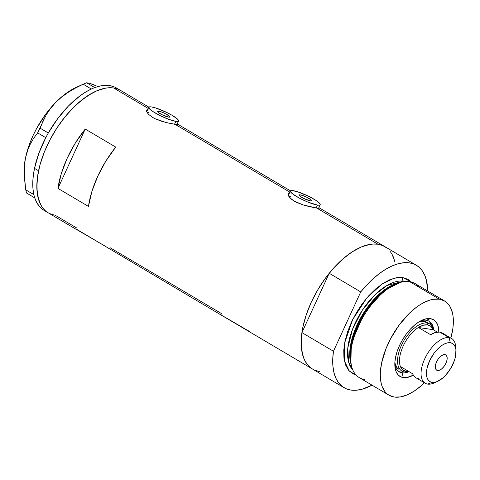 <?xml version="1.0" encoding="UTF-8"?>
<svg xmlns="http://www.w3.org/2000/svg" width="480" height="480" viewBox="0 0 480 480"><rect width="100%" height="100%" fill="white"/><g stroke="black" fill="none" stroke-linecap="round" stroke-linejoin="round"><path stroke-width="0.72" d="M300.198 194.85A6.834 1.188 -155.3 0 1 307.41 197.574A6.834 1.188 -155.3 0 1 311.496 200.712A6.834 1.188 -155.3 0 1 310.374 200.862L303.912 198.516L300.768 196.752L299.058 195.06L301.002 195.012L306.666 197.196L311.106 199.968L311.364 200.838L310.374 200.862A6.834 1.188 -155.3 0 1 303.168 198.144A6.834 1.188 -155.3 0 1 299.076 195A6.834 1.188 -155.3 0 1 300.198 194.85L299.694 195.954L300.198 194.85M158.574 111.138A6.834 1.188 -155.3 0 1 165.78 113.862A6.834 1.188 -155.3 0 1 169.872 117A6.834 1.188 -155.3 0 1 168.75 117.15L162.282 114.804L158.388 112.5L157.434 111.348L160.338 111.57L165.036 113.484L169.476 116.256L169.89 116.94L168.75 117.15A6.834 1.188 -155.3 0 1 161.538 114.426A6.834 1.188 -155.3 0 1 157.452 111.288A6.834 1.188 -155.3 0 1 158.574 111.138L158.064 112.236L158.574 111.138M174.534 124.26L175.872 121.362A16.41 2.85 -155.3 0 1 158.568 114.828A16.41 2.85 -155.3 0 1 148.752 107.286A16.41 2.85 -155.3 0 1 151.452 106.926A16.41 2.85 -155.3 0 1 168.756 113.466A16.41 2.85 -155.3 0 1 178.566 121.002A16.41 2.85 -155.3 0 1 175.872 121.362L174.534 124.26M316.164 207.972L317.496 205.074A16.41 2.85 -155.3 0 1 300.192 198.54A16.41 2.85 -155.3 0 1 290.382 191.004A16.41 2.85 -155.3 0 1 293.076 190.644A16.41 2.85 -155.3 0 1 310.38 197.178A16.41 2.85 -155.3 0 1 320.196 204.714A16.41 2.85 -155.3 0 1 317.496 205.074L316.164 207.972M176.934 123.738L177.732 124.392L176.622 124.536L167.724 122.916L161.43 121.194L155.268 118.8L152.568 117.372L148.506 114.312L146.646 111.51L146.586 110.418L147.102 109.656L148.158 109.272L147.102 109.656M319.242 207.948L319.122 208.272L316.77 208.068L309.354 206.628L303.06 204.906L296.898 202.512L294.192 201.084L290.136 198.024L288.27 195.222L288.216 194.136L288.732 193.368L289.788 192.99L288.732 193.368M319.122 208.272L316.77 208.068L377.916 244.212L316.77 208.068L303.06 204.906L294.192 201.084L291.918 199.572L288.912 196.548L288.27 195.222L288.3 193.89M221.58 314.952L221.82 315.444L312.48 369.03A71.1 35.748 -59.4 0 1 314.388 295.902A71.1 35.748 -59.4 0 1 377.916 244.212A71.1 35.748 -59.4 0 1 384.834 246.618A71.1 35.748 120.6 0 0 329.202 273.27L360.744 291.918A71.1 35.748 -59.4 0 1 416.376 265.26A71.1 35.748 -59.4 0 1 427.692 291.006L426.456 280.41L424.578 274.854L421.878 270.24L418.416 266.664L414.252 264.186L409.458 262.854L404.124 262.692L398.352 263.7L392.25 265.866L385.926 269.142L379.494 273.48L373.074 278.784L366.786 284.97L360.744 291.918L333.456 351.24L301.92 332.598A71.1 35.748 120.6 0 0 312.48 369.03L344.022 387.672A71.1 35.748 -59.4 0 1 333.456 351.24L332.748 358.974L332.91 366.114L333.936 372.522L335.82 378.078L338.514 382.692L341.982 386.268L346.146 388.746L350.94 390.078A71.1 35.748 -59.4 0 1 344.022 387.672M76.692 229.314L221.76 315.408M48.33 212.892L45.468 210.852L42.978 208.236L40.884 205.08L37.974 197.25L36.846 187.668L37.536 176.694L40.032 164.76L44.226 152.316L49.962 139.848L57.018 127.83L65.124 116.724L73.968 106.956L83.208 98.904L92.496 92.874L97.038 90.696L105.726 88.116L109.776 87.732L113.586 87.966A71.1 35.748 120.6 0 0 50.058 139.662A71.1 35.748 120.6 0 0 48.15 212.784A71.1 35.748 -59.4 0 1 38.574 170.766A71.1 35.748 -59.4 0 1 74.124 106.8A71.1 35.748 -59.4 0 1 120.504 90.378A71.1 35.748 120.6 0 0 113.586 87.966L148.224 108.444L113.586 87.966L117.114 88.818L120.324 90.27M289.848 192.156L175.14 124.35L289.848 192.156M315.876 370.584L319.398 371.436A71.1 35.748 -59.4 0 1 312.48 369.03M85.224 129.06L115.746 147.102A71.1 35.748 120.6 0 0 88.458 206.43L57.936 188.388A71.1 35.748 -59.4 0 1 85.224 129.06L115.746 147.102L105.906 161.01L97.788 176.124L91.854 191.568L88.458 206.43L57.936 188.388L85.224 129.06L57.936 188.388L61.332 173.526L67.26 158.088L75.384 142.968L85.224 129.06M177.732 124.392L175.14 124.35L166.206 122.55L155.268 118.8L152.568 117.372L148.506 114.312L146.892 112.146L146.664 110.19M76.998 228.156L55.068 215.19L51.54 214.344M221.886 313.794L110.01 247.668M312.66 369.132L309.798 367.092L307.308 364.476L305.22 361.32L303.546 357.648L301.512 348.9L301.296 338.568L302.898 327.06L306.252 314.814L311.244 302.298L317.67 289.992L325.29 278.376L333.804 267.888L342.888 258.936L352.2 251.862L361.374 246.936L370.056 244.356L374.106 243.978L377.916 244.212L381.444 245.058L384.654 246.51M390.006 251.166L392.1 254.328L395.01 262.152M221.328 315.078L249.756 331.608M76.44 229.44L104.874 245.97M289.038 196.158L290.49 196.266M147.414 112.446L148.86 112.554M317.496 205.074L319.872 205.014L320.238 204.564L319.248 202.926L316.14 200.514L308.592 196.272L297.312 191.676L291.63 190.53L290.34 191.148L292.638 193.92L299.202 198.018L307.818 202.062L317.496 205.074M175.872 121.362L178.242 121.302L178.608 120.852L177.624 119.214L172.296 115.416L166.962 112.56L155.682 107.964L151.452 106.926L150 106.818L148.71 107.436L149.7 109.074L152.808 111.486L160.356 115.728L169.014 119.436L175.872 121.362M148.86 107.136L116.436 87.972A71.1 35.748 120.6 0 0 94.764 87.582A71.1 35.748 120.6 0 0 93.564 88.05L92.46 88.512A71.1 35.748 120.6 0 0 91.242 89.058A71.1 35.748 120.6 0 0 48.342 132.954A71.1 35.748 120.6 0 0 47.424 134.592L46.608 136.092A71.1 35.748 120.6 0 0 45.732 137.748L38.91 153.168L34.506 168.36L38.574 170.766L34.506 168.36L33.3 175.59L32.784 182.424L32.964 188.778L33.84 194.544A71.1 35.748 120.6 0 0 34.122 195.72L33.84 194.544L25.716 189.834L24.174 173.31L24.432 165.36L25.542 157.728L27.534 150.576L30.294 144.108L33.708 138.234L37.644 132.876L45.75 137.664L46.608 136.092A71.1 35.748 120.6 0 0 45.732 137.748A71.1 35.748 120.6 0 0 34.506 168.36A71.1 35.748 120.6 0 0 33.84 194.544A71.1 35.748 120.6 0 0 34.122 195.72L34.404 196.758A71.1 35.748 120.6 0 0 34.746 197.868L34.404 196.758A71.1 35.748 120.6 0 0 34.746 197.868L36.726 202.506L39.342 206.364L42.564 209.376M116.49 88.002L114.18 86.838L109.908 85.626L105.198 85.344L100.128 85.998L94.764 87.582A71.1 35.748 120.6 0 0 93.564 88.05L94.764 87.582L86.61 82.77L89.712 83.286L97.908 86.55M48.342 132.954A71.1 35.748 120.6 0 0 47.424 134.592L48.342 132.954L40.176 128.226L42.822 121.494L46.164 114.942L50.364 108.612L55.548 102.588L61.524 97.17L68.232 92.322L75.534 88.008L83.196 84.204L91.302 88.992L92.46 88.512A71.1 35.748 120.6 0 0 91.242 89.058L85.572 92.1L79.824 95.982L68.43 106.026L57.726 118.596L48.342 132.954M24.474 179.61L24.432 165.36L25.542 157.728A62.892 31.62 120.6 0 0 24.144 175.44L25.716 189.834L26.598 193.056L25.716 189.834L33.822 194.628L34.704 197.844L26.598 193.056L34.746 197.868A71.1 35.748 120.6 0 0 44.082 210.378L76.878 229.764M76.212 87.354A62.892 31.62 120.6 0 0 55.548 102.588L61.524 97.17L68.232 92.322L75.534 88.008L83.664 83.988L76.212 87.354M83.196 84.204L86.61 82.77L94.716 87.564L91.302 88.992L83.196 84.204L86.61 82.77L89.712 83.286L96.018 85.614L91.926 84.486M24.15 175.512L24.414 164.616L25.542 157.728L29.838 143.208L32.94 135.816L36.606 128.514L45.372 114.66L55.548 102.588A62.892 31.62 120.6 0 0 25.542 157.728L27.534 150.576L30.294 144.108L33.708 138.234L37.644 132.876L46.164 114.942L50.364 108.612L55.548 102.588L60.948 97.476L66.438 93.108L76.266 87.33M120.348 90.282L117.144 88.83L113.622 87.972L109.812 87.732L105.762 88.11L97.08 90.678L87.912 95.592L78.6 102.66L69.516 111.6L65.16 116.676L57.054 127.776L49.992 139.794L44.25 152.262L40.044 164.706L38.574 170.766L36.966 182.28L37.176 192.612L39.198 201.366L40.872 205.044L42.96 208.212L45.444 210.828L48.306 212.874L51.51 214.332L55.038 215.19M40.176 128.226L48.282 133.014L45.75 137.664L37.644 132.876L40.176 128.226M398.532 371.4A29.394 14.778 120.6 0 0 400.662 372.012L402.084 372.852L403.266 377.598L406.908 377.532L413.328 375.168A32.952 16.566 -59.4 0 1 403.266 377.598L402.084 372.852A29.394 14.778 120.6 0 0 409.074 371.664A29.394 14.778 -59.4 0 1 402.084 372.852L400.662 372.012A29.394 14.778 120.6 0 0 404.148 371.91M433.716 329.97A29.394 14.778 120.6 0 0 426.276 320.25L430.386 318.636A32.952 16.566 -59.4 0 1 438.84 332.01L437.736 325.026L435.99 321.858L433.506 319.698L430.386 318.636L426.276 320.25A29.394 14.778 -59.4 0 1 429.138 321.246A29.394 14.778 -59.4 0 1 433.716 329.97M415.842 377.712L413.622 375.624L412.644 373.77L400.434 366.552L402.708 369.84L406.134 371.358L404.556 371.982A27.348 13.746 120.6 0 0 408.99 371.61A27.348 13.746 -59.4 0 1 404.556 371.982A27.348 13.746 -59.4 0 1 401.892 371.052A27.348 13.746 -59.4 0 1 402.63 342.93A27.348 13.746 -59.4 0 1 427.062 323.046L424.008 321.246A27.348 13.746 -59.4 0 0 419.178 321.732L424.008 321.246A27.348 13.746 -59.4 0 1 426.672 322.17L429.726 323.976A27.348 13.746 -59.4 0 1 433.632 329.922A27.348 13.746 120.6 0 0 427.062 323.046A27.348 13.746 120.6 0 0 401.418 345.39A27.348 13.746 120.6 0 0 404.556 371.982L406.134 371.358A25.98 13.062 -59.4 0 1 400.434 366.552L412.644 373.77A25.98 13.062 120.6 0 0 415.818 377.694L425.178 383.226A25.98 13.062 -59.4 0 1 425.874 356.508A25.98 13.062 -59.4 0 1 449.088 337.62A25.98 13.062 120.6 0 0 424.728 358.848A25.98 13.062 120.6 0 0 427.704 384.108L432.132 382.368A22.152 11.136 -59.4 0 1 429.588 360.828A22.152 11.136 -59.4 0 1 450.36 342.732L449.088 337.62L439.728 332.088A25.98 13.062 120.6 0 0 430.608 334.71L418.398 327.492A25.98 13.062 120.6 0 0 400.434 366.552A25.98 13.062 -59.4 0 1 418.398 327.492A25.98 13.062 -59.4 0 1 427.518 324.87L427.062 323.046L424.008 321.246L426.6 322.128M429.852 322.284L431.556 325.536A29.394 14.778 120.6 0 0 428.406 320.862M364.56 379.458A54.69 27.498 -59.4 0 1 351.594 366.42A54.69 27.498 -59.4 0 1 363.39 316.53A54.69 27.498 -59.4 0 1 401.412 282.144A54.69 27.498 -59.4 0 1 409.572 281.592A54.69 27.498 120.6 0 0 360.702 321.354A54.69 27.498 120.6 0 0 359.232 377.604L388.998 395.196A54.69 27.498 -59.4 0 1 390.468 338.946A54.69 27.498 -59.4 0 1 439.332 299.184L409.572 281.592L439.332 299.184A54.69 27.498 -59.4 0 1 444.654 301.032A54.69 27.498 -59.4 0 1 450.876 338.064L452.814 328.794L453.258 324.462L453.09 316.518L452.484 312.984L450.24 306.966L448.632 304.536L444.516 300.954L439.332 299.184L433.284 299.292L430.008 300.054L423.108 302.958L419.55 305.07L415.968 307.596L408.858 313.788L398.85 325.464L390.39 339.09L385.98 348.684L381.624 362.916L380.394 371.766L380.304 375.876L381.168 383.244L382.122 386.442L385.02 391.698L386.934 393.708L389.136 395.28L394.32 397.05A54.69 27.498 -59.4 0 1 388.998 395.196M401.412 282.144L399.288 282.678A52.968 26.634 120.6 0 0 362.466 315.984A52.968 26.634 120.6 0 0 351.042 364.302L351.594 366.42M403.614 281.184A2.736 2.316 98.4 0 1 402.702 277.536L411.168 281.91L407.886 279.3L402.702 277.536A2.736 2.316 -81.6 0 0 403.614 281.184A51.954 26.124 120.6 0 0 358.992 315.672A51.954 26.124 120.6 0 0 352.83 370.014L348.57 361.884L347.79 348.078L352.404 329.562L362.316 310.248L374.904 294.822L386.934 285.474L403.614 281.184L405.156 281.49A51.954 26.124 120.6 0 0 403.614 281.184M350.886 363.666A51.954 26.124 -59.4 0 1 361.92 315.66A51.954 26.124 -59.4 0 1 398.658 282.846L383.052 290.88L364.14 312.084L351.366 341.22L350.886 363.666M372.03 385.17A71.1 35.748 -59.4 0 1 350.94 390.078L356.268 390.24L362.04 389.232L372.03 385.17M356.094 375.078L352.512 373.626L348.39 370.05L345.498 364.788L343.932 358.062L343.764 350.118L344.994 341.268L347.58 331.842L351.42 322.218L356.364 312.75L362.22 303.816L368.772 295.746L375.762 288.858L382.92 283.422L389.976 279.63L396.66 277.644L402.702 277.536L394.044 278.22L381.738 284.208L366.702 298.116L352.704 319.524L344.706 342.75L344.364 360.774L349.242 371.034L356.094 375.078M386.874 248.022L382.71 245.544L377.916 244.212L372.588 244.05L366.816 245.058L360.708 247.224L354.384 250.5L347.952 254.832L341.532 260.142L335.244 266.328L329.202 273.27L301.92 332.598L301.206 340.332L301.368 347.472L302.4 353.874L304.278 359.436L306.978 364.05L310.44 367.626L312.552 369.072M394.92 261.768L393.036 256.206M333.456 351.24L301.92 332.598L329.202 273.27L360.744 291.918L333.456 351.24M444.654 301.032L414.894 283.44A54.69 27.498 120.6 0 0 409.572 281.592A54.69 27.498 -59.4 0 1 419.082 287.214M424.44 382.794A54.69 27.498 -59.4 0 1 394.32 397.05L400.368 396.936L407.046 394.95L414.102 391.164L421.26 385.722L424.794 382.44M403.266 377.598L400.146 376.53L397.662 374.376L395.916 371.208L394.974 367.152L394.872 362.364L395.616 357.03L397.176 351.354L399.486 345.558L402.462 339.852L405.996 334.47L409.944 329.61L414.156 325.458L418.47 322.182L422.718 319.896L426.744 318.702L430.386 318.636A32.952 16.566 -59.4 0 0 422.172 320.136A32.952 16.566 -59.4 0 0 394.89 366.288A32.952 16.566 -59.4 0 0 403.266 377.598M400.332 282.438L384.348 290.454L364.794 312.228L351.636 342.348L350.01 355.47L351.336 365.334M402.084 372.852A29.394 14.778 -59.4 0 1 399.222 371.856A29.394 14.778 -59.4 0 1 394.812 364.416A29.394 14.778 120.6 0 0 402.084 372.852M420.492 320.97A29.394 14.778 -59.4 0 1 426.276 320.25A29.394 14.778 120.6 0 0 420.498 320.97M400.662 372.012L403.908 371.952M398.91 369.294L396.852 367.5L394.848 362.898A27.348 13.746 -59.4 0 0 398.844 369.252M437.586 370.5L436.074 369.63L435.354 367.686L435.522 364.956L436.566 361.86L438.324 358.866L440.526 356.436L442.836 354.936L444.9 354.6A8.886 4.47 -59.4 0 1 445.764 354.9A8.886 4.47 -59.4 0 1 445.53 364.038A8.886 4.47 -59.4 0 1 437.586 370.5A8.886 4.47 -59.4 0 1 436.722 370.2A8.886 4.47 -59.4 0 1 436.962 361.062A8.886 4.47 -59.4 0 1 444.9 354.6L446.412 355.464L447.138 357.414L446.964 360.144L445.92 363.24L444.168 366.228L441.966 368.658L439.656 370.158L437.586 370.5M436.008 381.984A25.98 13.062 -59.4 0 1 427.704 384.108A25.98 13.062 -59.4 0 1 425.178 383.226M406.134 371.358L408.576 371.37A25.98 13.062 -59.4 0 1 406.134 371.358M443.154 333.606L439.728 332.088L449.088 337.62A25.98 13.062 -59.4 0 1 451.614 338.502L442.254 332.97A25.98 13.062 120.6 0 0 439.728 332.088L435.426 332.466L430.608 334.71L418.398 327.492L433.218 329.676A25.98 13.062 -59.4 0 0 427.518 324.87L423.216 325.248L418.398 327.492L433.218 329.676L430.944 326.388L427.518 324.87L427.062 323.046A27.348 13.746 -59.4 0 1 429.726 323.976M433.218 329.676L437.286 332.082L433.218 329.676M451.614 338.502A25.98 13.062 -59.4 0 1 455.748 348.594M416.502 378.048L418.344 378.576M432.132 382.368L434.58 382.32L437.286 381.516L443.04 377.778L445.872 374.988L450.9 368.1L454.452 360.372L455.502 356.556L455.934 349.752L455.298 347.028L454.128 344.898L452.46 343.446L450.36 342.732L447.912 342.774L445.206 343.584L442.35 345.114L436.62 350.106L433.962 353.376L429.588 360.828L426.99 368.544L426.558 375.348L427.188 378.072L428.364 380.202L430.032 381.648L432.132 382.368L427.704 384.108A25.98 13.062 120.6 0 0 434.184 382.92L437.652 381.354A22.152 11.136 -59.4 0 1 432.132 382.368M455.988 350.334L455.688 346.542A25.98 13.062 120.6 0 0 449.088 337.62L450.36 342.732A22.152 11.136 -59.4 0 1 455.988 350.334A22.152 11.136 -59.4 0 1 437.652 381.354M146.712 111.726L148.752 107.298M288.342 195.438L290.376 191.01M318.858 207.618L384.762 246.576M290.49 190.848L177.228 123.906M318.558 208.272L320.196 204.714M176.928 124.56L178.566 121.002M384.834 246.618L416.376 265.26"/></g></svg>

